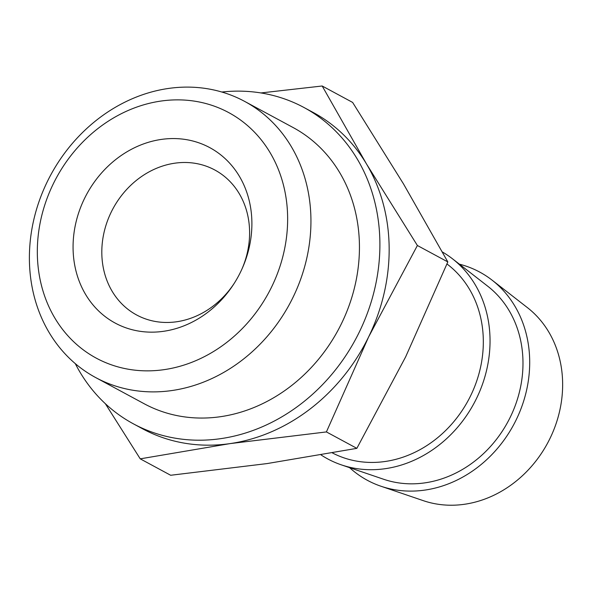 <?xml version="1.0" encoding="UTF-8"?>
<svg xmlns="http://www.w3.org/2000/svg" width="591" height="591" viewBox="0 0 591 591"><rect width="100%" height="100%" fill="white"/><g stroke="black" fill="none" stroke-linecap="round" stroke-linejoin="round"><path stroke-width="0.89" d="M260.941 92.942L322.184 85.998L366.501 163.973L417.386 245.501L368.614 336.936L326.409 431.925L230.032 443.612L140.237 458.845L105.361 403.712M221.824 92.026A179.701 155.463 118.3 0 1 303.996 107.51L313.252 112.504A179.701 155.463 118.3 0 1 366.501 163.973A179.701 155.463 118.3 0 1 368.614 336.936A179.701 155.463 118.3 0 1 230.032 443.612A179.701 155.463 118.3 0 1 142.594 428.793L133.344 423.806A179.701 155.463 118.3 0 1 75.286 363.628M140.237 458.845L170.673 475.267L267.051 463.58L356.846 448.347L405.625 356.905L447.823 261.924L403.513 183.941L352.62 102.42L322.184 85.998M160.848 101.076A139.498 120.69 118.3 0 1 271.705 286.805A139.498 120.69 118.3 0 1 54.911 318.157A139.498 120.69 118.3 0 1 160.848 101.076M161.321 139.424A99.65 86.212 118.3 0 1 242.295 268.262A99.65 86.212 118.3 0 1 233.822 283.976A99.65 86.212 118.3 0 1 82.696 289.132A99.65 86.212 118.3 0 1 161.321 139.424M168.324 88.473A156.896 135.738 118.3 0 1 244.667 101.408A156.896 135.738 118.3 0 1 289.634 303.944A156.896 135.738 118.3 0 1 95.668 377.568A156.896 135.738 118.3 0 1 34.566 216.513A156.896 135.738 118.3 0 1 168.324 88.473M244.667 101.408L293.173 127.575A156.896 135.738 118.3 0 1 338.133 330.11A156.896 135.738 118.3 0 1 144.167 403.742L95.668 377.568M303.996 107.51A179.701 155.463 118.3 0 1 355.494 339.478A179.701 155.463 118.3 0 1 133.344 423.806M446.981 263.985A110.812 95.868 118.3 0 1 465.073 405.928A110.812 95.868 118.3 0 1 332.393 452.92M442.415 252.002A118.303 102.346 118.3 0 1 452.44 258.762A118.303 102.346 118.3 0 1 473.975 403.402A118.303 102.346 118.3 0 1 341.266 464.829A118.303 102.346 118.3 0 1 321.061 454.937M452.44 258.762L487.76 286.236A110.812 95.868 118.3 0 1 507.935 421.723A110.812 95.868 118.3 0 1 383.618 479.257L341.266 464.829M459.377 264.155A118.303 102.346 118.3 0 1 492.096 280.156A118.303 102.346 118.3 0 1 513.631 424.803A118.303 102.346 118.3 0 1 380.922 486.223A118.303 102.346 118.3 0 1 349.584 467.658M492.096 280.156L527.416 307.63A110.812 95.868 118.3 0 1 547.591 443.124A110.812 95.868 118.3 0 1 423.274 500.651L380.922 486.223M234.258 283.288A82.363 71.252 118.3 0 1 136.602 314.959A82.363 71.252 118.3 0 1 104.526 230.416A82.363 71.252 118.3 0 1 174.737 163.205A82.363 71.252 118.3 0 1 214.814 169.994A82.363 71.252 118.3 0 1 241.963 269.008M447.823 261.924L417.386 245.501M356.846 448.347L326.409 431.925"/></g></svg>
